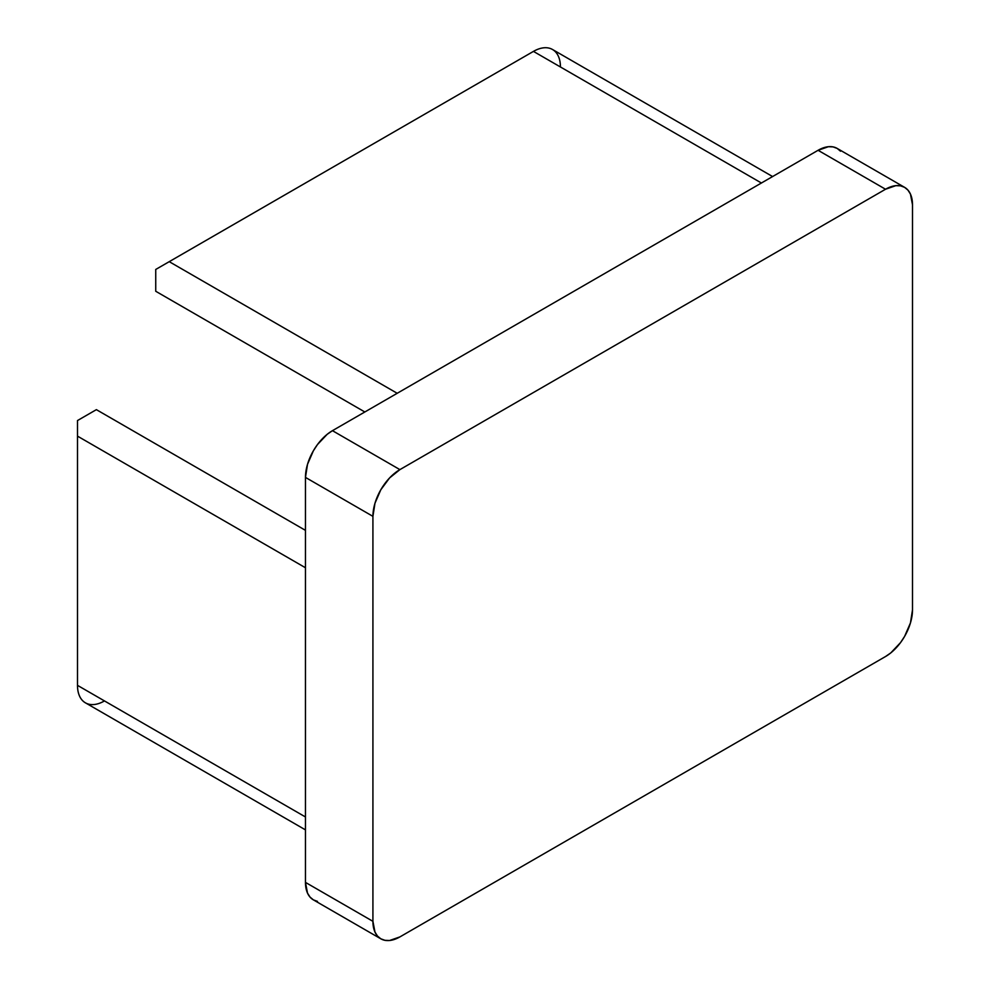 <?xml version="1.0" encoding="UTF-8"?>
<svg xmlns="http://www.w3.org/2000/svg" width="990" height="990" viewBox="0 0 990 990"><rect width="100%" height="100%" fill="white"/><g stroke="black" fill="none" stroke-linecap="round" stroke-linejoin="round"><path stroke-width="1.49" d="M840.51 151.198L837.156 148.413L833.06 146.891L828.407 146.706L818.074 150.294L332.454 430.675L327.183 434.313L317.456 444.572L313.372 450.809L307.519 464.298L305.464 477.403L305.464 882.387L307.519 893.129L310.019 897.076L313.372 899.861L317.456 901.37M305.464 477.403L372.921 516.347L372.921 921.331L305.464 882.387L305.464 477.403L372.921 516.347L372.921 921.331L374.975 932.073L377.462 936.02L380.816 938.805L384.912 940.314L389.577 940.5L399.898 936.911L885.53 656.531L890.79 652.905L900.516 642.634L904.6 636.397L910.454 622.92L912.508 609.803L912.508 204.819L910.454 194.077L907.954 190.129L904.6 187.345L900.516 185.835L895.851 185.65L885.53 189.238L399.898 469.619L332.454 430.675L818.074 150.294L885.53 189.238L399.898 469.619L389.577 477.947L380.816 489.753L374.975 503.242L372.921 516.347A38.152 22.028 -60 0 1 399.898 469.619L332.454 430.675A38.152 22.028 120 0 0 305.464 477.403M380.816 938.805A38.152 22.028 -60 0 1 372.921 921.331L305.464 882.387A38.152 22.028 120 0 0 313.372 899.861L380.816 938.805A38.152 22.028 -60 0 0 399.898 936.911L885.53 656.531A38.152 22.028 -60 0 0 912.508 609.803L912.508 204.819A38.152 22.028 -60 0 0 904.6 187.345A38.152 22.028 -60 0 0 885.53 189.238L818.074 150.294A38.152 22.028 120 0 1 837.156 148.413L904.6 187.345M104.47 700.932A38.152 22.028 -60 0 1 77.492 685.352L305.464 816.973L77.492 685.352L77.492 436.132L305.464 567.753L77.492 436.132L77.492 420.552L96.376 409.65L305.464 530.368L96.376 409.65L77.492 420.552L77.492 685.352A38.152 22.028 120 0 0 85.4 702.813L305.464 829.88M772.596 176.554L552.519 49.5A38.152 22.028 120 0 0 533.449 51.393L155.739 269.453L155.739 291.27L364.827 411.976L155.739 291.27L155.739 269.453L169.228 261.669L397.2 393.29L169.228 261.669L533.449 51.393L761.421 183.014L533.449 51.393A38.152 22.028 -60 0 1 560.427 66.961"/></g></svg>
